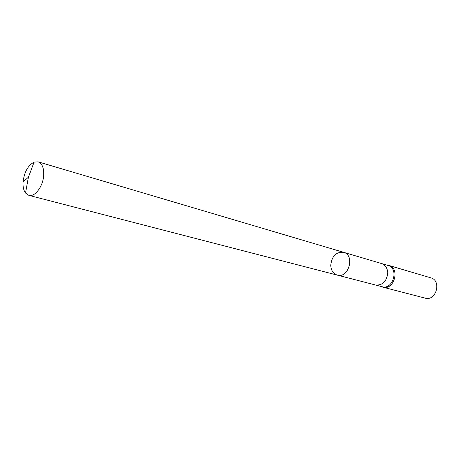<?xml version="1.0" encoding="UTF-8"?>
<svg xmlns="http://www.w3.org/2000/svg" width="460" height="460" viewBox="0 0 460 460"><rect width="100%" height="100%" fill="white"/><g stroke="black" fill="none" stroke-linecap="round" stroke-linejoin="round"><path stroke-width="0.69" d="M330.751 265.288C331.056 270.48 333.247 273.757 337.312 275.114C348.68 278.714 355.229 255.087 343.637 252.316C336.139 251.741 331.844 256.065 330.751 265.288M375.555 285.005C382.754 285.447 386.82 281.359 387.751 272.745C387.389 267.967 385.308 264.897 381.512 263.534L387.964 265.437C399.251 268.157 393.145 290.18 382.07 286.701L337.312 275.114C348.68 278.714 355.229 255.087 343.637 252.316L38.122 161.839L34.103 162.11C27.968 165.422 24.282 172.034 23.063 181.947C22.781 186.708 23.604 190.411 25.53 193.045L28.83 195.345C34.902 197.363 43.246 186.122 43.723 175.036C43.947 167.785 42.078 163.386 38.122 161.839M381.001 286.419L382.841 287.161C394.162 290.708 400.395 268.22 388.867 265.437L386.906 265.127M382.841 287.161L425.132 298.126C436.137 301.559 441.962 280.542 430.767 277.817L388.867 265.437M23.063 181.947L28.411 177.186L25.53 193.045M381.512 263.534L343.637 252.316M381.116 286.448L381.438 286.643M387.021 265.155L387.395 265.155M337.312 275.114L28.83 195.345M28.411 177.186L34.103 162.11"/></g></svg>
